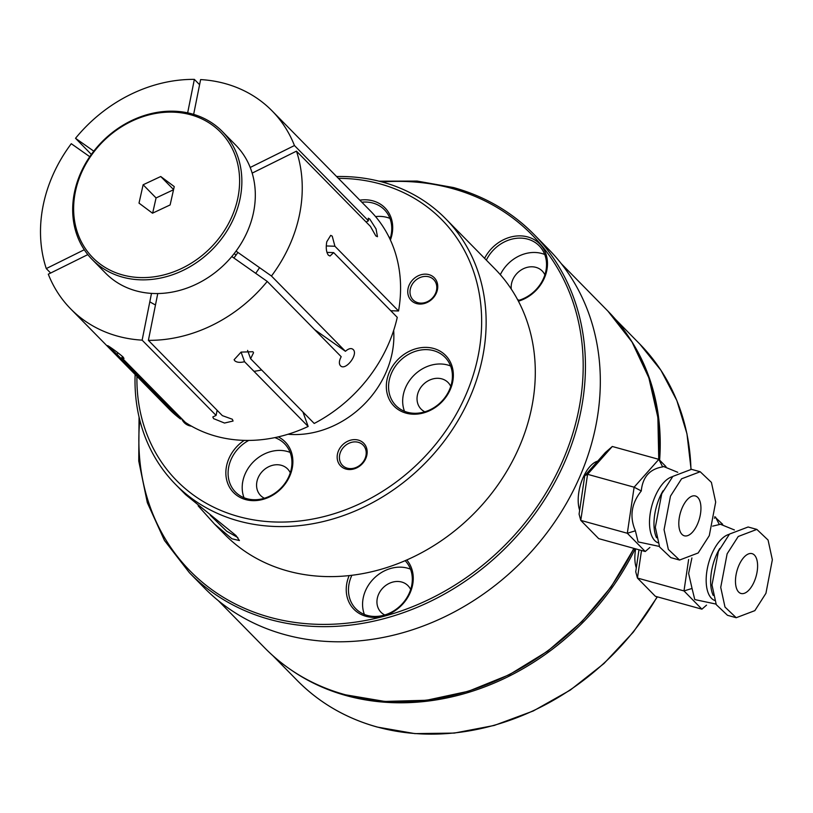 <?xml version="1.0" encoding="UTF-8"?>
<svg xmlns="http://www.w3.org/2000/svg" width="813" height="813" viewBox="0 0 813 813"><rect width="100%" height="100%" fill="white"/><g stroke="black" fill="none" stroke-linecap="round" stroke-linejoin="round"><path stroke-width="1.22" d="M754.301 581.458A20.671 9.949 105.5 0 0 752.045 553.643A20.671 9.949 105.5 0 0 738.773 565.665A20.671 9.949 105.5 0 0 741.029 593.48A20.671 9.949 105.5 0 0 754.301 581.458M756.852 529.405L748.123 526.997L729.505 534.07L718.397 551.397L711.995 584.954L716.273 604.659L727.493 615.299L736.212 617.717L754.84 610.644L765.937 593.307L772.35 559.75L768.072 540.056L756.852 529.405L738.234 536.478L727.127 553.816L720.725 587.372L724.993 607.067L736.212 617.717M719.739 548.46A34.441 16.585 105.5 0 0 716.141 555.564A34.441 16.585 105.5 0 0 713.204 595.431M714.546 600.39A34.441 16.585 -74.5 0 1 711.67 554.334A34.441 16.585 -74.5 0 1 729.271 534.304M636.315 567.901A29.278 14.095 -74.5 0 1 635.664 548.856M691.914 557.942L688.621 573.46L692.056 588.47L683.987 590.929L688.631 559.507M714.444 518.227L715.511 517.027L719.312 524.568L712.615 526.143M714.688 516.794L722.655 524.294M720.206 524.141L719.312 524.568M706.538 605.136L701.914 609.171L683.987 590.929L637.443 578.053L635.736 571.803L638.988 549.771M692.056 588.47L694.78 599.567L715.999 604.079M641.508 550.472L637.443 578.053L655.359 596.295L701.914 609.171M697.635 523.796A20.671 9.949 105.5 0 0 695.379 495.971A20.671 9.949 105.5 0 0 682.107 507.993A20.671 9.949 105.5 0 0 684.363 535.808A20.671 9.949 105.5 0 0 697.635 523.796M700.196 471.743L691.467 469.325L672.839 476.398L661.741 493.725L655.329 527.281L659.607 546.986L670.827 557.637L679.556 560.045L698.174 552.972L709.282 535.645L715.684 502.088L711.405 482.383L700.196 471.743L681.568 478.806L670.471 496.143L664.058 529.7L668.337 549.405L679.556 560.045M663.073 490.788A34.441 16.585 105.5 0 0 659.475 497.902A34.441 16.585 105.5 0 0 656.538 537.759M657.88 542.728A34.441 16.585 -74.5 0 1 655.014 496.662A34.441 16.585 -74.5 0 1 672.605 476.631M579.649 510.229A29.278 14.095 -74.5 0 1 582.86 478.146A29.278 14.095 -74.5 0 1 597.707 461.154M584.74 475.747L605.35 452.546L612.301 446.479L587.575 474.314L580.777 520.391L579.08 514.141L584.74 475.747L587.575 474.314L634.12 487.19L641.274 490.961C631.325 503.562 629.374 516.844 635.39 530.808L627.321 533.257L634.12 487.19L658.845 459.355L662.656 466.896C649.77 468.989 642.636 477.018 641.274 490.961M612.301 446.479L658.845 459.355L665.989 466.632M663.54 466.469L662.656 466.896M649.872 547.474L645.248 551.509L627.321 533.257L580.777 520.391L598.703 538.633L645.248 551.509M635.39 530.808L638.114 541.905L659.333 546.417M518.42 301.196A36.168 30.538 -44.5 0 0 547.129 268.514A36.168 30.538 -44.5 0 0 527.759 236.949A36.168 30.538 -44.5 0 0 484.589 258.341M518.084 300.556A34.441 29.075 -44.5 0 0 544.202 276.776A34.441 29.075 -44.5 0 0 539.182 245.8A34.441 29.075 -44.5 0 0 527.749 239.144A34.441 29.075 -44.5 0 0 486.337 260.119M544.72 254.469A34.441 29.075 -44.5 0 0 541.854 253.504A34.441 29.075 -44.5 0 0 500.32 274.703M544.883 274.855A18.943 15.996 -44.5 0 0 542.23 271.014A18.943 15.996 -44.5 0 0 535.94 267.355A18.943 15.996 -44.5 0 0 518.409 272.04A18.943 15.996 -44.5 0 0 511.265 289.072M517.475 299.428A18.943 15.996 -44.5 0 0 518.999 300.292M349.163 575.594A36.168 30.538 -44.5 0 0 365.952 616.295A36.168 30.538 -44.5 0 0 405.778 600.36A36.168 30.538 -44.5 0 0 406.774 559.964M351.877 575.279A34.441 29.075 -44.5 0 0 355.82 608.764A34.441 29.075 -44.5 0 0 367.252 615.421A34.441 29.075 -44.5 0 0 405.687 599.527A34.441 29.075 -44.5 0 0 405.148 560.675M410.494 569.151A34.441 29.075 -44.5 0 0 407.628 568.185A34.441 29.075 -44.5 0 0 372.903 579.476A34.441 29.075 -44.5 0 0 364.387 614.445M410.656 589.537A18.943 15.996 -44.5 0 0 408.004 585.695A18.943 15.996 -44.5 0 0 401.713 582.037A18.943 15.996 -44.5 0 0 380.525 590.848A18.943 15.996 -44.5 0 0 380.982 612.25A18.943 15.996 -44.5 0 0 384.773 614.974M284.479 634.547A241.451 203.85 -44.5 0 0 554.537 522.251A241.451 203.85 -44.5 0 0 548.775 249.459L533.897 234.317A241.451 203.85 135.5 0 1 539.659 507.109A241.451 203.85 135.5 0 1 269.601 619.404A241.451 203.85 135.5 0 1 189.449 572.769L204.327 587.911A241.451 203.85 -44.5 0 0 284.479 634.547M336.592 176.523A189.439 159.937 135.5 0 1 445.697 218.768A189.439 159.937 135.5 0 1 470.595 395.799A189.439 159.937 135.5 0 1 175.445 484.304L185.598 494.629L236.014 535.554L239.418 540.554L231.939 538.795L214.459 524.009L198.138 505.838M210.272 515.229L226.614 531.153L237.823 537.556M214.459 524.009L224.612 534.334A189.439 159.937 -44.5 0 0 519.751 445.829A189.439 159.937 -44.5 0 0 494.863 268.798L445.697 218.768M136.93 376.297A185.994 157.031 -44.5 0 0 271.644 521.855A185.994 157.031 -44.5 0 0 466.388 393.675A185.994 157.031 -44.5 0 0 338.391 178.352M278.27 436.866A36.168 30.538 135.5 0 1 289.916 475.686A36.168 30.538 135.5 0 1 245.577 499.568A36.168 30.538 135.5 0 1 228.819 458.786A36.168 30.538 135.5 0 1 244.225 440.372M248.748 440.422A34.441 29.075 -44.5 0 0 230.922 459.843A34.441 29.075 -44.5 0 0 235.445 492.038A34.441 29.075 -44.5 0 0 289.113 475.94A34.441 29.075 -44.5 0 0 284.58 443.756A34.441 29.075 -44.5 0 0 274.824 437.618M450.392 389.244A36.168 30.538 135.5 0 1 406.053 413.136A36.168 30.538 135.5 0 1 389.295 372.354A36.168 30.538 135.5 0 1 433.634 348.462A36.168 30.538 135.5 0 1 450.392 389.244M391.388 373.411A34.441 29.075 -44.5 0 0 395.921 405.596A34.441 29.075 -44.5 0 0 449.579 389.508A34.441 29.075 -44.5 0 0 445.057 357.314A34.441 29.075 -44.5 0 0 391.388 373.411M436.429 292.883A16.189 13.669 135.5 0 1 416.581 303.574A16.189 13.669 135.5 0 1 409.071 285.322A16.189 13.669 135.5 0 1 428.918 274.631A16.189 13.669 135.5 0 1 436.429 292.883M411.175 286.379A14.461 12.215 -44.5 0 0 413.075 299.895A14.461 12.215 -44.5 0 0 435.616 293.137A14.461 12.215 -44.5 0 0 433.715 279.621A14.461 12.215 -44.5 0 0 411.175 286.379M191.553 426.195A16.189 13.669 135.5 0 1 181.685 418.665M365.84 458.369A16.189 13.669 135.5 0 1 345.992 469.06A16.189 13.669 135.5 0 1 338.493 450.798A16.189 13.669 135.5 0 1 358.34 440.107A16.189 13.669 135.5 0 1 365.84 458.369M340.596 451.865A14.461 12.215 -44.5 0 0 342.497 465.382A14.461 12.215 -44.5 0 0 365.027 458.623A14.461 12.215 -44.5 0 0 363.126 445.107A14.461 12.215 -44.5 0 0 340.596 451.865M242.406 483.176L242.437 483.715L242.406 483.176M242.437 483.715A34.441 29.075 -44.5 0 0 244.012 497.719M290.119 452.414A34.441 29.075 -44.5 0 0 245.028 474.192A34.441 29.075 -44.5 0 0 242.487 483.268M290.282 472.81A18.943 15.996 -44.5 0 0 287.629 468.969A18.943 15.996 -44.5 0 0 258.117 477.82A18.943 15.996 -44.5 0 0 260.607 495.524A18.943 15.996 -44.5 0 0 264.398 498.237M450.585 365.982A34.441 29.075 -44.5 0 0 405.494 387.76A34.441 29.075 -44.5 0 0 404.488 411.287M450.748 386.368A18.943 15.996 -44.5 0 0 448.095 382.527A18.943 15.996 -44.5 0 0 418.583 391.378A18.943 15.996 -44.5 0 0 421.073 409.081A18.943 15.996 -44.5 0 0 424.864 411.805M393.675 330.424A91.28 77.062 135.5 0 1 386.378 371.541A91.28 77.062 135.5 0 1 287.995 434.254M359.813 200.161A36.168 30.538 135.5 0 1 390.392 240.018M175.445 484.304A189.439 159.937 135.5 0 1 135.131 374.468M261.623 369.945A81.402 68.719 135.5 0 1 253.981 371.328M259.53 267.629A81.402 68.719 135.5 0 1 255.689 273.32M155.486 304.936A81.402 68.719 135.5 0 1 149.816 301.786M237.894 252.426A71.524 60.386 135.5 0 1 233.89 257.995M390.108 238.778A18.943 15.996 -44.5 0 0 388.553 236.197M389.945 218.392A34.441 29.075 -44.5 0 0 375.565 216.604M389.986 239.134A34.441 29.075 -44.5 0 0 384.407 209.724A34.441 29.075 -44.5 0 0 361.836 202.213M326.928 252.386L333.655 252.609L330.027 256.014L328.411 255.231C326.287 252.274 325.739 247.782 326.785 241.756L330.708 235.364L332.232 236.146L334.926 246.248L398.543 310.983A141.218 119.226 135.5 0 0 370.423 210.953L272.101 110.893A141.218 119.226 135.5 0 1 294.448 145.537L368.411 220.811L368.279 218.189L369.752 219.063L376.033 228.91L377.466 236.705L375.819 235.902L370.433 226.421L296.471 151.147A141.218 119.226 135.5 0 1 299.621 214.104A141.218 119.226 135.5 0 1 271.461 276.024L236.044 251.126M241.075 352.1L244.54 361.724C239.998 362.801 236.725 362.466 234.733 360.728L234.103 359.742L241.085 352.1L252.894 351.724L253.544 352.73L250.597 358.726L314.214 423.461A141.218 119.226 135.5 0 0 397.262 317.344L333.655 252.609M118.078 352.893L116.97 354.305L107.712 345.718M108.739 346.958C103.038 341.877 118.251 352.568 123.078 357.039L123.983 358.452L121.757 357.669L185.364 422.404A141.218 119.226 135.5 0 0 308.157 426.469L302.934 411.988M231.807 256.532L267.233 281.43A141.218 119.226 135.5 0 1 148.393 340.352L222.356 415.626L232.325 419.244L233.067 421.032L224.52 423.045L213.565 418.624L212.803 416.978L216.095 415.423L142.133 340.149A141.218 119.226 135.5 0 1 70.64 308.838A141.218 119.226 135.5 0 1 48.302 274.194L87.824 254.601M314.58 329.621L345.423 351.297C348.645 348.492 351.206 347.873 353.086 349.448C358.767 354.244 345.291 371.47 340.393 365.667C338.818 363.706 339.082 360.718 341.196 356.704L267.233 281.43M366.063 221.969L368.411 220.811M84.278 249.743L46.27 268.585A141.218 119.226 135.5 0 1 43.13 205.628A141.218 119.226 135.5 0 1 71.28 143.708L89.765 156.696M91.351 154.419L75.518 138.301A141.218 119.226 135.5 0 1 194.358 79.379L199.592 84.704M193.646 114.369L200.618 79.583A141.218 119.226 135.5 0 1 272.101 110.893M70.64 308.838L168.962 408.909A141.218 119.226 135.5 0 0 180.588 419.051L181.238 418.207M390.758 310.729L398.543 310.983M252.172 173.118L296.471 151.147M148.393 340.352L157.763 293.544M151.492 293.391L142.133 340.149M93.8 151.157L75.518 138.301M194.358 79.379L187.661 112.834M236.004 255.18L234.235 253.524M294.448 145.537L250.211 167.468M271.461 276.024L345.423 351.297M50.65 273.036L46.27 268.585M180.588 419.051L116.97 354.305M308.157 426.469L244.54 361.724M216.095 415.423L217.122 410.301M334.926 246.248L326.287 245.953M250.597 358.726L247.599 350.403M121.757 357.669L122.611 356.582M92.164 259.489L105.619 273.178A91.28 77.062 -44.5 0 0 232.691 255.455A91.28 77.062 -44.5 0 0 235.831 145.232L222.376 131.543A91.28 77.062 135.5 0 1 219.236 241.766A91.28 77.062 135.5 0 1 92.164 259.489A91.28 77.062 135.5 0 1 95.314 149.257A91.28 77.062 135.5 0 1 222.376 131.543M95.832 149.47A89.552 75.609 -44.5 0 0 100.121 264.052A89.552 75.609 -44.5 0 0 217.417 240.231A89.552 75.609 -44.5 0 0 213.128 125.659A89.552 75.609 -44.5 0 0 95.832 149.47M143.129 184.775L139.013 203.128L152.509 213.199L170.12 204.937L174.246 186.584L160.74 176.512L143.129 184.775L156.066 197.945L152.651 213.128M173.535 189.744L156.066 197.945M173.576 189.571L160.74 176.512M139.775 420.026A239.723 202.396 -44.5 0 0 269.611 617.209A239.723 202.396 -44.5 0 0 563.521 458.898A239.723 202.396 -44.5 0 0 452.445 188.565A239.723 202.396 -44.5 0 0 382.059 181.97M453.745 187.681A241.451 203.85 135.5 0 1 533.897 234.317C511.763 211.949 484.975 196.36 453.552 187.559L417.14 181.075L379.082 181.187M634.028 548.399L611.112 586.884L581.976 621.549L547.657 651.162L509.385 674.668L468.512 691.233L426.49 700.267L384.813 701.436L344.966 694.709C313.676 685.938 287.009 670.42 264.967 648.144A240.414 202.976 -44.5 0 0 344.773 694.587A240.414 202.976 -44.5 0 0 633.794 548.338M658.611 459.294A240.414 202.976 -44.5 0 0 607.941 311.145L561.244 263.625M629.211 337.558A240.069 202.691 135.5 0 1 659.617 460.148M635.207 548.724A240.069 202.691 135.5 0 1 346.196 695.593A240.069 202.691 135.5 0 1 291.013 669.882M657.382 596.854L633.317 632.128L603.957 663.54L570.259 690.105L533.287 710.969L494.233 725.45L454.345 733.082L414.904 733.621L377.181 727.046C345.942 718.296 319.306 702.798 297.294 680.552A240.069 202.691 -44.5 0 0 376.988 726.934A240.069 202.691 -44.5 0 0 657.138 596.793M690.948 469.192A240.069 202.691 -44.5 0 0 639.78 344.041L615.319 319.153M734.403 529.954L720.135 524.141M677.737 472.292L663.469 466.469M658.754 459.335L657.88 417.445L648.855 377.832L631.996 341.958L607.941 311.145M691.07 469.223L686.965 433.796L676.833 400.524L660.959 370.322L639.78 344.041M297.294 680.552L272.833 655.664M264.967 648.144L218.27 600.624M139.053 417.039L138.749 461.012L147.336 502.708L164.46 540.462L189.449 572.769"/></g></svg>
